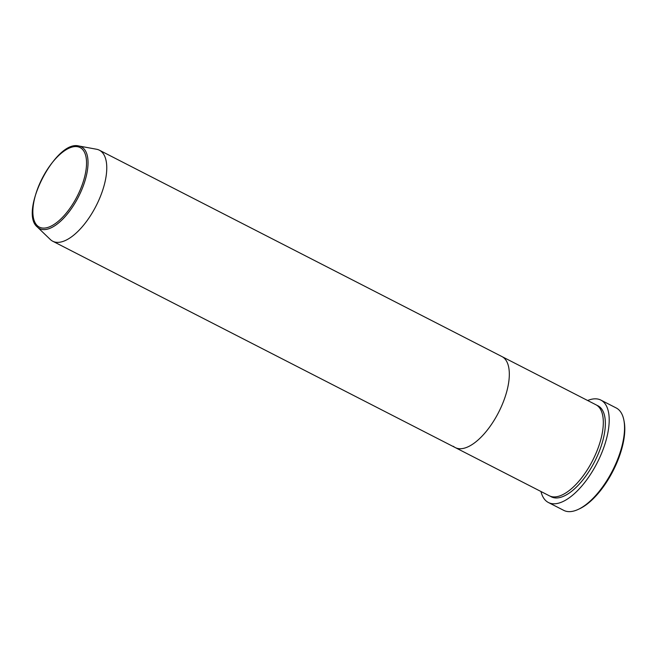 <?xml version="1.0" encoding="UTF-8"?>
<svg xmlns="http://www.w3.org/2000/svg" width="657" height="657" viewBox="0 0 657 657"><rect width="100%" height="100%" fill="white"/><g stroke="black" fill="none" stroke-linecap="round" stroke-linejoin="round"><path stroke-width="0.99" d="M623.879 420.184L624.15 421.572A56.256 24.752 117.1 0 1 613.014 470.979A56.256 24.752 117.1 0 1 579.408 508.855L578.119 509.454A57.537 25.311 -62.9 0 0 612.488 470.708A57.537 25.311 -62.9 0 0 623.879 420.184A57.537 25.311 -62.9 0 0 618.352 409.393A57.537 25.311 -62.9 0 0 616.217 407.964L600.884 400.105A57.537 25.311 117.1 0 1 603.027 401.534A57.537 25.311 117.1 0 1 595.809 465.427A57.537 25.311 117.1 0 1 548.398 502.506A57.537 25.311 117.1 0 1 546.254 501.077A57.537 25.311 117.1 0 1 540.99 491.526M548.398 502.506L563.722 510.358A57.537 25.311 -62.9 0 0 578.119 509.454M78.865 146.002A45.916 20.203 117.1 0 1 83.111 147.997A45.916 20.203 117.1 0 1 76.22 201.009A45.916 20.203 117.1 0 1 37.802 227.437A45.916 20.203 117.1 0 1 37.334 227.01C18.601 212.096 55.82 139.498 78.865 146.002L96.546 149.246A51.139 22.502 117.1 0 1 99.379 150.198L595.924 404.753A51.139 22.502 117.1 0 1 597.829 406.018A51.139 22.502 117.1 0 1 591.415 462.807A51.139 22.502 117.1 0 1 549.268 495.764L455.268 447.581A51.139 22.502 117.1 0 1 453.371 446.308M503.837 357.835A51.139 22.502 117.1 0 1 497.415 414.624A51.139 22.502 117.1 0 1 455.268 447.581A51.139 22.502 117.1 0 0 497.415 414.624A51.139 22.502 117.1 0 0 503.837 357.835A51.139 22.502 117.1 0 0 501.932 356.562A51.139 22.502 117.1 0 1 503.837 357.835M587.654 400.507A57.537 25.311 117.1 0 1 600.884 400.105M99.379 150.198A51.139 22.502 117.1 0 1 101.285 151.471A51.139 22.502 117.1 0 1 94.863 208.261A51.139 22.502 117.1 0 1 52.716 241.218A51.139 22.502 117.1 0 1 50.811 239.945A51.139 22.502 117.1 0 1 50.293 239.477L37.334 227.01M596.917 405.336A51.139 22.502 117.1 0 1 599.874 407.069A51.139 22.502 117.1 0 1 592.828 465A51.139 22.502 117.1 0 1 550.32 496.232M37.654 225.975A44.676 19.653 -62.9 0 0 75.046 200.27A44.676 19.653 -62.9 0 0 81.747 148.679A44.676 19.653 -62.9 0 0 44.356 174.392A44.676 19.653 -62.9 0 0 37.654 225.975M52.716 241.218L455.268 447.581"/></g></svg>
